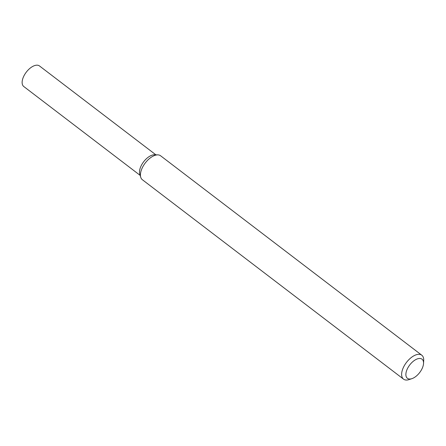 <?xml version="1.0" encoding="UTF-8"?>
<svg xmlns="http://www.w3.org/2000/svg" width="446" height="446" viewBox="0 0 446 446"><rect width="100%" height="100%" fill="white"/><g stroke="black" fill="none" stroke-linecap="round" stroke-linejoin="round"><path stroke-width="0.67" d="M411.937 378.648L409.199 379.563A15.047 7.816 -52.6 0 1 406.339 380.048A15.047 7.816 -52.6 0 1 403.541 379.145L142.335 179.705A15.047 7.816 -52.6 0 1 140.735 177.274L139.76 174.046A12.94 6.723 -52.6 0 1 143.651 161.77A12.94 6.723 -52.6 0 1 154.472 154.784L157.839 154.874A15.047 7.816 -52.6 0 1 160.605 155.782L421.805 355.222A15.047 7.816 -52.6 0 1 423.7 360.569L423.538 363.451A12.036 6.255 -52.6 0 1 411.937 378.648A12.036 6.255 -52.6 0 1 409.651 379.033A12.036 6.255 -52.6 0 1 410.855 363.602A12.036 6.255 -52.6 0 1 423.538 363.451M140.735 177.274A15.047 7.816 -52.6 0 1 145.257 162.996A15.047 7.816 -52.6 0 1 157.839 154.874M403.541 379.145A15.047 7.816 -52.6 0 1 406.457 362.436A15.047 7.816 -52.6 0 1 421.805 355.222M140.172 175.395L23.777 86.524A12.94 6.723 -52.6 0 1 26.286 72.157A12.94 6.723 -52.6 0 1 39.488 65.952L155.877 154.823M140.434 175.417A12.94 6.723 -52.6 0 1 143.651 161.77A12.94 6.723 -52.6 0 1 155.972 155.074"/></g></svg>

